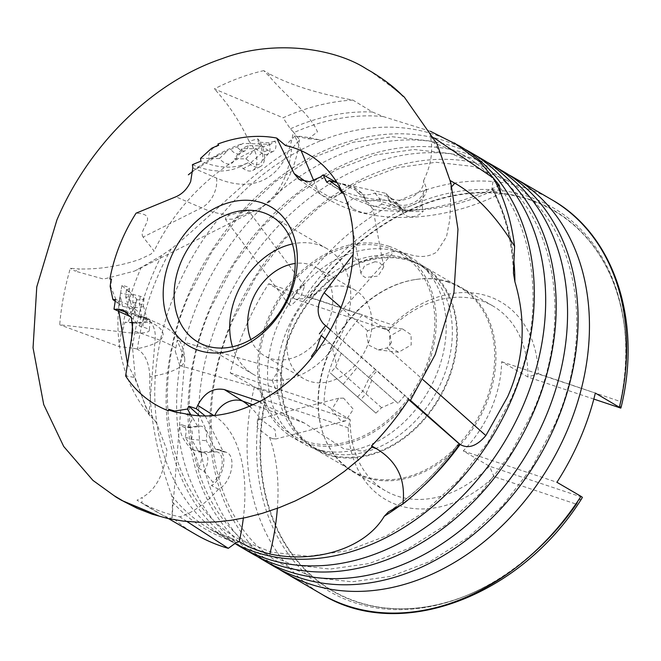 <?xml version="1.0" encoding="UTF-8"?>
<svg xmlns="http://www.w3.org/2000/svg" width="661" height="661" viewBox="0 0 661 661"><rect width="100%" height="100%" fill="white"/><g stroke="black" fill="none" stroke-linecap="round" stroke-linejoin="round"><path stroke-width="0.5" stroke-dasharray="3.31 2.48" d="M375.894 413.125L330.409 373.011L375.894 413.125L381.628 407.688L395.856 401.401L397.996 403.317L325.171 338.936M404.689 395.584L397.988 403.317L404.689 395.584C410.456 400.88 411.786 402.235 408.672 399.657M252.948 404.755L304.44 423.073L343.687 448.728L362.856 451.19L371.284 448.117M198.374 468.038A11.807 6.346 109.6 0 0 199.845 465.237A11.807 6.346 109.6 0 0 198.341 450.662A11.807 6.346 109.6 0 0 197.697 450.505L192.715 449.744L185.22 437.111A11.807 6.346 109.6 0 0 182.808 425.064A11.807 6.346 109.6 0 0 179.676 425.304C180.651 446.15 197.54 446.828 198.374 468.038L203.952 471.26L212.982 482.299L211.545 485.678A19.681 10.584 109.6 0 0 220.989 473.797A19.681 10.584 109.6 0 0 218.485 449.505A19.681 10.584 109.6 0 0 217.419 449.24L215.164 448.893L199.548 415.81M205.216 415.976L223.294 451.793L225.558 452.132A19.681 10.584 -70.4 0 1 226.616 452.405A19.681 10.584 -70.4 0 1 229.119 476.688A19.681 10.584 -70.4 0 1 218.494 489.157L211.545 485.678M218.494 489.157C205.901 503.451 193.004 512.68 179.809 516.836A240.158 183.832 120.2 0 1 137.571 500.551A240.158 183.832 120.2 0 1 136.984 500.212L142.297 497.403L141.842 503.038L136.984 500.212M192.814 167.877L216.56 178.09A142.016 77.345 63.4 0 0 293.294 131.894L299.54 139.785L291.633 149.056C250.676 173.207 210.157 217.585 171.207 248.908L161.648 255.46A230.656 176.553 -59.8 0 0 132.382 348.116L136.488 348.859A142.016 27.977 4.6 0 0 137.719 316.52A23.622 18.789 109.9 0 1 143.9 317.396A23.622 18.789 109.9 0 1 155.178 338.44L149.014 414.488L156.368 422.693L166.944 450.075C164.259 473.78 156.046 489.561 142.297 497.403M136.116 299.896A11.807 2.33 -175.4 0 0 144.032 298.342A11.807 2.33 -175.4 0 0 141.917 296.806A11.807 2.33 -175.4 0 0 140.19 296.285L133.357 294.517L126.4 289.642A11.807 2.33 -175.4 0 0 129.432 288.345A11.807 2.33 -175.4 0 0 127.317 286.816A11.807 2.33 -175.4 0 0 121.946 285.552L136.81 299.003L131.696 314.405L127.953 322.047L124.954 322.238A19.681 3.875 -175.4 0 0 132.671 322.973M131.828 332.97A19.681 3.875 4.6 0 1 122.31 331.971L124.954 322.238M122.31 331.971L59.721 324.782A240.158 183.832 120.2 0 1 70.347 268.3L79.527 268.969L75.205 271.134L70.347 268.3M216.56 178.09A23.622 16.641 113.3 0 1 214.759 191.971A23.622 16.641 113.3 0 1 201.498 207.835L143.148 237.076L154.096 251.031L150.733 254.262L139.554 259.434C119.583 266.209 99.571 269.391 79.527 268.969M503.302 171.455A228.342 174.793 -59.8 0 0 221.113 312.777A228.342 174.793 -59.8 0 0 273.299 566.006M481.415 158.698A228.342 174.793 -59.8 0 0 199.225 300.02A228.342 174.793 -59.8 0 0 251.411 553.249M459.527 145.941A228.342 174.793 -59.8 0 0 177.338 287.262A228.342 174.793 -59.8 0 0 229.524 540.483A228.342 174.793 -59.8 0 0 234.994 543.507M111.065 279.165L111.56 279.248L111.089 278.917M115.229 301.226L117.228 302.622L110.759 286.816L111.56 279.248M117.228 302.622L117.955 303.135L120.013 296.781L121.062 290.154L119.534 299.78C116.41 323.568 117.865 346 123.913 367.062C129.159 385.561 138.19 402.194 150.997 416.951M121.946 285.552L120.913 290.997M149.014 414.488L134.489 377.414L125.623 375.96M184.543 413.646L192.12 416.917L192.896 418.231L187.369 427.816L185.435 427.774L179.676 425.304M304.44 423.073C291.212 416.232 259.021 403.945 259.798 401.442M325.146 338.977L330.145 343.381C325.22 343.274 320.932 345.802 317.263 350.966L312.397 357.171M330.145 343.381L331.648 344.695L336.49 364.814L336.813 363.988L335.59 367.095L330.409 373.011M410.498 400.384A142.016 0.884 -138.4 0 0 340.878 339.019A23.622 18.235 131.2 0 1 342.976 309.174L394.634 250.973C406.507 251.8 420.404 262.161 436.714 252.081L446.547 236.58L449.868 219.287L450.959 187.517L451.76 186.617M394.634 250.973L358.758 262.153L353.081 255.295M343.076 192.26L343.175 193.491L341.952 193.152M342.729 192.541L343.175 193.491M339.126 186.014L340.564 183.634L342.456 184.155L361.741 192.929L363.509 194.954L365.839 200.952C388.949 197.548 399.93 214.668 423.354 211.049A11.807 7.825 -22.8 0 1 405.333 215.312A11.807 7.825 -22.8 0 1 403.995 214.057L400.153 209.124L381.959 204.125L379.67 198.697A11.807 7.825 -22.8 0 1 365.971 199.399A11.807 7.825 -22.8 0 1 365.483 199.035A11.807 7.825 -22.8 0 1 363.922 196.953A11.807 7.825 -22.8 0 1 363.509 194.954M342.456 184.155L354.56 187.476A16.971 11.245 157.2 0 0 357.287 192.161A16.971 11.245 157.2 0 0 374.845 193.037L389.874 197.16L393.146 201.365A16.971 11.245 157.2 0 0 394.369 202.63A16.971 11.245 157.2 0 0 417.884 200.035A16.971 11.245 157.2 0 0 423.858 191.153L421.735 204.712L423.354 211.049M301.102 150.634L294.955 136.026L308.299 138.802L317.454 131.886C310.53 114.378 285.279 95.349 270.291 77.444L268.614 73.462L263.756 70.628L270.291 77.444M294.955 136.026L285.461 145.494M217.973 143.991L219.047 145.321L218.138 145.313M200.539 158.351L208.975 158.442C207.909 156.136 209.19 152.749 212.809 148.279L219.047 145.321M208.975 158.442L210.38 158.458L218.32 155.368L227.938 150.444L237.002 146.899L243.149 143.363L270.349 144.379L275.158 141.066A11.807 6.436 -116.6 0 1 273.398 151.27A11.807 6.436 -116.6 0 1 269.424 151.146A11.807 6.436 -116.6 0 1 267.688 150.146L261.566 145.8L247.991 145.651L242.083 148.609A11.807 6.436 -116.6 0 1 240.786 152.608A11.807 6.436 -116.6 0 1 239.571 153.583A11.807 6.436 -116.6 0 1 235.605 153.459A11.807 6.436 -116.6 0 1 230.606 149.246M210.38 158.458L219.419 158.566A16.971 9.246 63.4 0 0 232.994 162.119A16.971 9.246 63.4 0 0 234.556 158.731L245.768 158.863L250.973 162.556A16.971 9.246 63.4 0 0 260.913 162.755A16.971 9.246 63.4 0 0 262.64 153.757A16.971 9.246 63.4 0 0 258.277 142.115L268.845 142.826L275.158 141.066M143.148 237.076C137.331 229.788 160.59 214.156 136.067 213.181M448.199 282.131A106.297 81.369 -59.8 0 0 415.496 279.52A106.297 81.369 -59.8 0 0 324.064 436.351A106.297 81.369 -59.8 0 0 352.834 471.095A106.297 81.369 -59.8 0 0 364.533 476.391A106.297 81.369 -59.8 0 0 480.663 412.877A106.297 81.369 -59.8 0 0 459.899 287.428A106.297 81.369 -59.8 0 0 448.199 282.131M327.203 454.628A106.297 81.369 120.2 0 1 315.495 449.331A106.297 81.369 120.2 0 1 294.74 323.882A106.297 81.369 120.2 0 1 410.861 260.368A106.297 81.369 120.2 0 1 422.569 265.664A106.297 81.369 120.2 0 1 443.324 391.114A106.297 81.369 120.2 0 1 327.203 454.628M391.469 342.629L387.123 347.983L378.166 349.834L368.557 345.009L366.252 333.425L367.665 330.83L379.521 326.212L389.238 331.351L391.469 342.629M389.684 336.201L389.924 346.463L398.525 352.247L411.208 344.959L411.051 334.722L402.549 328.938L389.684 336.201M375.027 261.739L364.641 265.631L360.856 273.067L361.815 275.174L365.178 277.463L378.001 276.108L383.752 266.994L379.381 262.359L375.027 261.739M352.396 208.438L348.496 204.381L347.769 202.406L354.271 197.697L368.317 202.58L373.068 209.595C370.854 214.751 363.963 214.371 352.396 208.438M225.765 217.552L225.401 219.295L233.168 219.121L246.784 213.429L248.057 212.412L248.189 210.347L229.722 214.924L225.765 217.552M302.482 285.544L292.369 294.013L289.138 304.952L291.137 305.407L300.805 296.566L304.614 286.18L302.482 285.544M175.314 351.412L179.759 365.55L182.783 354.189L177.165 340.225L175.314 351.412M272.291 380.439L277.463 393.642L284.139 382.694L278.975 369.499L272.291 380.439M272.605 438.697L269.523 437.342L257.179 427.791L257.377 419.38L260.946 419.586L275.034 429.716L276.025 438.937L272.605 438.697M343.546 398.129L338.771 398.228L331.615 409.63L340.944 420.933L345.579 420.867L353.371 409.283L343.546 398.129M262.483 394.724A222.088 170.001 -59.8 0 0 459.734 598.18A222.088 170.001 -59.8 0 0 578.458 500.476L576.681 504.277A219.857 168.291 120.2 0 1 356.709 601.65A219.857 168.291 120.2 0 1 265.466 400.112L262.483 394.724L257.319 388.536L350.231 419.636A106.892 81.824 -59.8 0 0 385.239 490.669A106.892 81.824 -59.8 0 0 397.005 495.998A106.892 81.824 -59.8 0 0 489.479 466.236L493.965 476.589A114.37 87.549 120.2 0 1 398.219 505.252A114.37 87.549 120.2 0 1 348.182 427.799L350.231 419.636L323.973 404.325A106.892 81.824 120.2 0 1 362.393 315.107L388.66 330.417L392.494 324.915A114.37 87.549 120.2 0 1 488.231 296.244A114.37 87.549 120.2 0 1 538.277 373.705L527.908 377.018A106.892 81.824 -59.8 0 0 492.899 305.985A106.892 81.824 -59.8 0 0 481.134 300.656A106.892 81.824 -59.8 0 0 388.66 330.417L295.748 299.326L303.878 298.623L309.769 297.227A219.857 168.291 120.2 0 1 529.75 199.853A219.857 168.291 120.2 0 1 620.993 401.384L619.844 404.367L620.819 408.118M449.183 282.032A106.892 81.824 -59.8 0 0 416.298 279.396A106.892 81.824 -59.8 0 0 324.361 437.103A106.892 81.824 -59.8 0 0 353.28 472.045A106.892 81.824 -59.8 0 0 365.054 477.366A106.892 81.824 -59.8 0 0 481.819 413.505A106.892 81.824 -59.8 0 0 460.948 287.353A106.892 81.824 -59.8 0 0 449.183 282.032M399.161 252.196A107.479 82.27 -59.8 0 0 281.751 316.412A107.479 82.27 -59.8 0 0 302.738 443.258A107.479 82.27 -59.8 0 0 314.57 448.621A107.479 82.27 -59.8 0 0 315.38 448.885A107.479 82.27 -59.8 0 0 427.948 391.841A107.479 82.27 -59.8 0 0 422.123 265.788A107.479 82.27 -59.8 0 0 411.002 257.55A107.479 82.27 -59.8 0 0 399.161 252.196M406.176 258.534A105.512 80.766 -59.8 0 0 290.914 321.577A105.512 80.766 -59.8 0 0 311.521 446.101A105.512 80.766 -59.8 0 0 323.138 451.356A105.512 80.766 -59.8 0 0 323.931 451.62A105.512 80.766 -59.8 0 0 434.434 395.625A105.512 80.766 -59.8 0 0 428.708 271.878A105.512 80.766 -59.8 0 0 417.793 263.789A105.512 80.766 -59.8 0 0 406.176 258.534M389.222 246.404A107.479 82.27 -59.8 0 0 271.811 310.62A107.479 82.27 -59.8 0 0 292.798 437.466A107.479 82.27 -59.8 0 0 304.63 442.82A107.479 82.27 -59.8 0 0 422.049 378.604A107.479 82.27 -59.8 0 0 401.053 251.758A107.479 82.27 -59.8 0 0 389.222 246.404M388.536 247.999A105.735 80.931 -59.8 0 0 269.514 318.701A105.735 80.931 -59.8 0 0 305.316 441.226A105.735 80.931 -59.8 0 0 424.345 370.524A105.735 80.931 -59.8 0 0 388.536 247.999M349.562 287.642A51.178 39.181 -59.8 0 0 293.649 318.222A51.178 39.181 -59.8 0 0 303.639 378.621A51.178 39.181 -59.8 0 0 309.274 381.174A51.178 39.181 -59.8 0 0 365.186 350.594A51.178 39.181 -59.8 0 0 355.197 290.187A51.178 39.181 -59.8 0 0 349.562 287.642M250.825 339.572A51.178 39.181 -59.8 0 0 264.466 355.783A51.178 39.181 -59.8 0 0 270.101 358.336A51.178 39.181 -59.8 0 0 326.013 327.757A51.178 39.181 -59.8 0 0 316.016 267.35A51.178 39.181 -59.8 0 0 310.381 264.797A51.178 39.181 -59.8 0 0 295.194 263.466M232.49 346.752A72.834 55.755 -59.8 0 0 253.56 374.49A72.834 55.755 -59.8 0 0 261.582 378.117A72.834 55.755 -59.8 0 0 341.142 334.598A72.834 55.755 -59.8 0 0 326.922 248.643A72.834 55.755 -59.8 0 0 318.899 245.016A72.834 55.755 -59.8 0 0 292.402 243.975M257.319 388.536L230.268 372.961A228.342 174.793 120.2 0 1 245.611 327.063A228.342 174.793 120.2 0 1 268.688 283.743L295.748 299.326M508.904 174.909A228.342 174.793 -59.8 0 0 232.482 319.403A228.342 174.793 -59.8 0 0 279.066 569.179M487.017 162.152A228.342 174.793 -59.8 0 0 210.595 306.646A228.342 174.793 -59.8 0 0 257.179 556.422M465.137 149.394A228.342 174.793 -59.8 0 0 188.707 293.889A228.342 174.793 -59.8 0 0 235.291 543.664M430.385 131.275L383.215 116.551L372.399 112.006L352.883 100.075C317.454 93.573 289.369 84.707 268.614 73.462M320.42 177.016L342.117 191.996A142.016 94.093 157.2 0 0 492.908 190.649L500.757 193.458C440.3 223.922 366.293 226.393 321.833 195.127A23.622 16.294 124.6 0 1 317.569 189.748L313.793 180.792M410.555 261.087A105.512 80.766 -59.8 0 0 295.285 324.13A105.512 80.766 -59.8 0 0 315.892 448.654A105.512 80.766 -59.8 0 0 327.509 453.909A105.512 80.766 -59.8 0 0 442.779 390.866A105.512 80.766 -59.8 0 0 422.172 266.342A105.512 80.766 -59.8 0 0 410.555 261.087M381.628 407.688L335.59 367.095M331.648 344.695L395.856 401.401M421.735 204.712A11.807 7.825 -22.8 0 1 418.925 207.703A11.807 7.825 -22.8 0 1 403.053 209.876A11.807 7.825 -22.8 0 1 402.566 209.504A11.807 7.825 -22.8 0 1 401.706 208.62L397.864 203.687L379.67 198.697L374.845 193.037M268.845 142.826A11.807 6.436 -116.6 0 1 269.903 146.982A11.807 6.436 -116.6 0 1 268.705 153.245A11.807 6.436 -116.6 0 1 267.49 154.228A11.807 6.436 -116.6 0 1 263.524 154.104A11.807 6.436 -116.6 0 1 261.781 153.112L255.658 148.758L242.083 148.609L234.556 158.731M134.249 307.563A11.807 2.33 -175.4 0 0 138.364 307.522A11.807 2.33 -175.4 0 0 143.404 306.035A11.807 2.33 -175.4 0 0 143.387 305.861A11.807 2.33 -175.4 0 0 141.297 304.498A11.807 2.33 -175.4 0 0 139.562 303.977L132.737 302.209L125.772 297.334A11.807 2.33 -175.4 0 0 128.812 296.045A11.807 2.33 -175.4 0 0 128.788 295.872A11.807 2.33 -175.4 0 0 126.697 294.509A11.807 2.33 -175.4 0 0 120.55 293.137M117.955 303.135L122.591 306.374A16.971 3.346 4.6 0 1 132.803 310.059A16.971 3.346 4.6 0 1 130.349 311.81L136.1 315.842L141.908 317.338A16.971 3.346 4.6 0 1 147.403 320.056A16.971 3.346 4.6 0 1 140.182 322.436A16.971 3.346 4.6 0 1 132.762 322.436M192.896 418.231L197.887 426.642A16.971 9.122 -70.4 0 1 199.903 426.163A16.971 9.122 -70.4 0 1 206.24 440.722L212.421 451.157L216.668 451.81A16.971 9.122 -70.4 0 1 219.741 472.979A16.971 9.122 -70.4 0 1 212.982 482.299M203.952 471.26A11.807 6.346 109.6 0 0 206.1 467.467A11.807 6.346 109.6 0 0 204.596 452.892A11.807 6.346 109.6 0 0 203.96 452.727L198.969 451.967L191.475 439.334A11.807 6.346 109.6 0 0 189.063 427.287A11.807 6.346 109.6 0 0 187.567 427.097A11.807 6.346 109.6 0 0 185.435 427.774M247.991 145.651A11.807 6.436 -116.6 0 1 245.479 150.625A11.807 6.436 -116.6 0 1 241.505 150.501A11.807 6.436 -116.6 0 1 237.002 146.899M381.959 204.125A11.807 7.825 -22.8 0 1 368.26 204.836A11.807 7.825 -22.8 0 1 366.211 202.39A11.807 7.825 -22.8 0 1 365.839 200.952M130.936 316.9L139.802 326.294L142.9 327.096A19.681 3.875 4.6 0 1 145.784 327.972A19.681 3.875 4.6 0 1 149.303 330.525A19.681 3.875 4.6 0 1 132.349 333.004M132.853 322.981A19.681 3.875 -175.4 0 0 150.113 320.527A19.681 3.875 -175.4 0 0 146.593 317.966A19.681 3.875 -175.4 0 0 143.71 317.09L140.611 316.288C139.273 310.736 130.903 305.126 115.51 299.441M192.401 164.655C210.578 172.414 226.591 173.058 240.43 166.58L243.207 168.547A19.681 10.725 63.4 0 0 246.107 170.208A19.681 10.725 63.4 0 0 252.717 170.414A19.681 10.725 63.4 0 0 249.057 141.256L257.889 138.868A19.681 10.725 -116.6 0 1 260.393 166.572A19.681 10.725 -116.6 0 1 253.783 166.357A19.681 10.725 -116.6 0 1 250.883 164.705L248.106 162.73C234.498 169.117 218.766 168.588 200.894 161.16M336.738 182.585L386.115 193.367L387.858 195.606A19.681 13.038 157.2 0 0 390.089 197.697A19.681 13.038 157.2 0 0 411.877 197.069A19.681 13.038 157.2 0 0 423.577 180.577L426.634 188.972A19.681 13.038 -22.8 0 1 413.976 204.571A19.681 13.038 -22.8 0 1 393.064 204.761A19.681 13.038 -22.8 0 1 390.833 202.679L389.089 200.44C364.194 199.539 343.456 193.533 326.881 182.428M330.45 329.955L404.788 395.658M433.996 137.843L430.03 135.183A240.158 183.832 120.2 0 1 449.934 180.37L450.24 180.552M352.883 100.075A240.158 183.832 -59.8 0 0 283.057 117.79L214.362 88.913A240.158 183.832 120.2 0 1 263.756 70.628M161.648 255.46L141.181 267.449A240.158 183.832 -59.8 0 0 119.178 346.604L59.721 324.782M141.181 267.449L134.613 271.035L103.637 279.091L75.205 271.134M186.947 521.521L179.809 516.836M195.763 534.476A240.158 183.832 -59.8 0 1 172.058 517.117L184.791 359.981A165.638 32.637 4.6 0 1 149.832 376.886C148.667 428.311 165.167 477.581 171.86 495.932L172.488 502.03L172.058 517.117C171.943 520.281 161.871 515.588 141.842 503.038M343.166 384.256L357.345 367.318M337.168 182.7L340.564 183.634M423.858 191.153L426.634 188.972M212.809 148.279L211.636 148.271M258.277 142.115L257.889 138.868M110.759 286.816L110.164 286.395M126.4 289.642L125.772 297.334L130.349 311.81M132.729 322.428A16.971 3.346 4.6 0 1 127.953 322.047M185.22 437.111L191.475 439.334L206.24 440.722M190.922 414.893L192.12 416.917M197.887 426.642L187.369 427.816M122.591 306.374L120.17 295.616M219.419 158.566L227.938 150.444M354.56 187.476L361.741 192.929M341.258 353.156L336.672 364.351M132.382 348.116L119.178 346.604M249.057 141.256C239.778 121.285 228.21 103.835 214.362 88.913M293.294 131.894L290.361 128.837L283.057 117.79M423.577 180.577C431.393 164.68 433.542 149.551 430.03 135.183M492.908 190.649L492.065 187.666L493.453 178.09M449.934 180.37L450.959 187.517M368.722 377.299L375.522 369.639M389.089 200.44L386.115 193.367M136.488 348.859L137.438 349.206C145.139 353.858 149.27 363.079 149.832 376.886M248.106 162.73L240.43 166.58M140.611 316.288L139.802 326.294M357.601 396.964L362.823 391.072L369.268 377.811M400.153 209.124L397.864 203.687L389.874 197.16M261.566 145.8L255.658 148.758L245.768 158.863M133.357 294.517L132.737 302.209L136.1 315.842M215.164 448.893L223.294 451.793M192.715 449.744L198.969 451.967L212.421 451.157M619.844 404.367A222.088 170.001 -59.8 0 0 623.166 317.834A222.088 170.001 -59.8 0 0 492.528 189.715A222.088 170.001 -59.8 0 0 303.878 298.623M538.277 373.705L620.935 401.731A220.187 168.538 -59.8 0 0 623.447 319.61A220.187 168.538 -59.8 0 0 495.477 192.69A220.187 168.538 -59.8 0 0 309.075 297.351M581.804 498.468L578.458 500.476M265.078 399.517A220.187 168.538 -59.8 0 0 461.419 597.552A220.187 168.538 -59.8 0 0 576.946 503.889L576.681 504.277L493.965 476.589M593.818 399.079L527.908 377.018L501.641 361.707A106.892 81.824 120.2 0 1 463.221 450.926L489.479 466.236L582.391 497.328M309.769 297.227L392.494 324.915M268.688 283.743L362.393 315.107M230.268 372.961L323.973 404.325M348.182 427.799L265.466 400.112M463.221 450.926L556.917 482.282M501.641 361.707L595.346 393.072M551.885 199.779A228.342 174.793 -59.8 0 0 292.765 297.781M171.207 248.908A228.342 174.793 -59.8 0 0 157.905 275.926A228.342 174.793 -59.8 0 0 137.438 349.206M383.215 116.551A228.342 174.793 -59.8 0 0 294.244 132.448M513.977 261.888A228.342 174.793 -59.8 0 0 493.676 191.31M371.945 380.125L365.971 393.799L360.741 399.69M393.146 201.365L401.706 208.62L403.995 214.057M250.973 162.556L261.781 153.112L267.688 150.146M141.908 317.338L139.562 303.977L140.19 296.285M216.668 451.81L203.96 452.727L197.697 450.505M217.419 449.24L225.558 452.132M143.71 317.09L142.9 327.096M250.883 164.705L243.207 168.547M390.833 202.679L387.858 195.606M370.152 378.53L376.944 370.871M269.523 437.342A165.638 89.028 -70.4 0 1 277.364 508.326M249.519 406.284A165.638 89.028 -70.4 0 1 260.74 419.528M213.891 415.562L214.552 415.984A142.016 76.329 -70.4 0 1 243.339 518.1M175.487 347.893A165.638 32.637 4.6 0 0 155.178 338.44L132.77 330.318M182.783 354.189A165.638 32.637 4.6 0 1 184.791 359.981C183.485 330.723 160.73 324.675 143.9 317.396L123.062 309.844M137.719 316.52L128.11 313.041M229.722 214.924A165.638 90.21 63.4 0 1 201.498 207.835L175.851 196.813M246.784 213.429A165.638 90.21 63.4 0 0 257.162 209.611A165.638 90.21 63.4 0 0 291.633 149.056M348.496 204.381A165.638 109.743 157.2 0 1 317.569 189.748L306.225 181.915M373.068 209.595A165.638 109.743 157.2 0 0 497.559 186.195M367.665 330.83A165.638 1.033 -138.4 0 0 342.976 309.174L341.051 307.489M387.123 347.983A165.638 1.033 -138.4 0 1 422.957 379.67M340.878 339.019L330.475 329.922M389.949 510.978A230.656 176.553 -59.8 0 0 458.742 443.308M513.506 269.928A230.656 176.553 -59.8 0 0 492.065 187.666M372.399 112.006A230.656 176.553 -59.8 0 0 290.361 128.837M172.488 502.03A230.656 176.553 -59.8 0 0 236.44 542.466M171.86 495.932A228.342 174.793 -59.8 0 0 210.091 529.155A228.342 174.793 -59.8 0 0 238.704 541.648M399.467 505.954A228.342 174.793 -59.8 0 0 422.602 486.868M254.345 386.999A228.342 174.793 -59.8 0 0 321.882 594.322M214.552 415.984A23.622 19.78 122.2 0 1 214.775 415.48M342.117 191.996A23.622 16.294 124.6 0 1 321.833 195.127L299.103 179.437M123.913 501.525L123.4 501.228M122.88 500.922L114.403 495.849M506.012 179.875C574.847 217.172 598.379 327.278 554.653 424.775L531.94 467.426L502.69 505.541L468.302 537.327L430.476 561.288L391.056 576.318L351.983 581.82L315.082 577.681L281.958 564.221C213.123 526.916 189.6 416.802 233.316 319.313L256.03 276.67L285.288 238.547L319.668 206.761L357.502 182.808L396.922 167.77L435.996 162.267L472.888 166.407L506.012 179.875M484.125 167.117C552.968 204.414 576.491 314.52 532.766 412.018L510.052 454.661L480.803 492.784L446.423 524.57L408.589 548.523L369.169 563.56L330.095 569.063L293.203 564.924L260.07 551.456C191.236 514.159 167.712 404.045 211.429 306.555L234.151 263.913L263.4 225.789L297.781 194.004L335.614 170.051L375.035 155.013L414.108 149.51L451 153.649L484.125 167.117M462.237 154.36C531.08 191.657 554.612 301.763 510.879 399.261L488.165 441.903L458.916 480.026L424.536 511.812L386.702 535.765L347.281 550.803L308.208 556.306L271.316 552.166L238.191 538.698C169.348 501.402 145.825 391.279 189.55 293.798L212.264 251.155L241.513 213.032L275.893 181.246L313.727 157.293L353.148 142.255L392.221 136.753L429.113 140.892L462.237 154.36M120.013 296.781L118.74 310.984M127.507 363.938L134.489 377.414M136.81 299.003L132.745 322.32M131.622 337.655L135.323 378.299L145.965 407.473L156.368 422.693M308.299 138.802C314.966 139.223 319.635 139.835 322.32 140.628C316.627 139.017 302.763 136.1 294.641 136.001M218.32 155.368L192.987 171.116M188.253 174.892L197.424 167.671C211.999 156.905 227.235 148.808 243.149 143.363M270.349 144.379C225.781 157.665 178.924 199.407 154.096 251.031M315.495 449.331L352.834 471.095M398.525 352.247L378.166 349.834M360.856 273.067L347.769 202.406M289.138 304.952L225.401 219.295M277.463 393.642L179.759 365.55M338.771 398.228L257.377 419.38M385.239 490.669L353.28 472.045M324.064 436.351L324.361 437.103M415.496 279.52L416.298 279.396M302.738 443.258L292.798 437.466M303.639 378.621L264.466 355.783M253.56 374.49L197.97 342.084M315.892 448.654L311.521 446.101M402.566 209.504L394.369 202.63M268.705 153.245L260.913 162.755M143.387 305.861L147.403 320.056M198.341 450.662L204.596 452.892M218.485 449.505L226.616 452.405M366.211 202.39L363.922 196.953M260.393 166.572L252.717 170.414M150.113 320.527L149.303 330.525M168.629 518.654L137.571 500.551M245.479 150.625L239.571 153.583M273.398 151.27L267.49 154.228M129.432 288.345L128.812 296.045M144.032 298.342L143.404 306.035M182.808 425.064L189.063 427.287M187.567 427.097L199.903 426.163M128.788 295.872L132.803 310.059M240.786 152.608L232.994 162.119M365.483 199.035L357.287 192.161M134.613 271.035L257.162 209.611C277.446 200.2 295.145 176.363 299.54 139.785M422.172 266.342L417.793 263.789M492.437 189.963C505.326 214.263 512.333 241.992 513.448 273.15M239.34 541.739L210.091 529.155L229.524 540.483M620.985 401.582C626.76 373.168 627.578 345.843 623.447 319.61L623.166 317.834M388.511 511.812C415.215 493.874 438.623 471.037 458.717 443.283M576.813 504.112C545.292 548.894 506.83 580.044 461.419 597.552L459.734 598.18M326.922 248.643L271.332 216.238M355.197 290.187L316.016 267.35M411.002 257.55L401.053 251.758M428.708 271.878L422.123 265.788M323.931 451.62L315.38 448.885M492.899 305.985L460.948 287.353M345.579 420.867L276.025 438.937M278.975 369.499L177.165 340.225M304.614 286.18L248.189 210.347M383.752 266.994L372.986 208.859M402.557 328.938L379.521 326.212M422.569 265.664L459.899 287.428M398.88 92.226L371.556 72.057L384.958 80.634"/><path stroke-width="0.99" d="M384.958 80.634L404.268 97.051L436.971 143.801L450.81 182.733L457.966 229.251L453.925 292.897L435.153 354.66L410.2 400.822L408.672 399.657A240.158 183.832 120.2 0 1 371.581 445.861L371.854 447.067L376.44 448.695L371.581 445.861M123.913 501.525L137.389 508.425L152.212 514.2L167.63 518.447L183.477 521.149L199.581 522.306L215.8 521.959L230.59 520.381L246.181 517.497L262.343 513.316L279.628 507.483L295.112 501.005L311.909 492.528L328.938 482.282L344.464 471.326L361.203 457.544L371.854 447.067M257.179 556.422A228.342 174.793 -59.8 0 0 262.789 559.875L273.299 566.006A228.342 174.793 -59.8 0 0 555.496 424.684A228.342 174.793 -59.8 0 0 503.302 171.455L492.784 165.324A228.342 174.793 -59.8 0 0 487.017 162.152M235.291 543.664A228.342 174.793 -59.8 0 0 240.901 547.118L251.411 553.249A228.342 174.793 -59.8 0 0 533.609 411.927A228.342 174.793 -59.8 0 0 481.415 158.698L470.905 152.567A228.342 174.793 -59.8 0 0 465.137 149.394M234.994 543.507A228.342 174.793 -59.8 0 0 511.721 399.17A228.342 174.793 -59.8 0 0 459.527 145.941L430.385 131.275M168.158 410.696L169.249 410.175L168.753 409.333L168.158 410.696A148.238 113.469 120.2 0 1 125.623 375.96L132.77 330.318L131.365 317.776L123.062 309.844L113.981 309.183L115.51 299.441L112.907 299.598L110.164 286.395L111.089 278.917L109.866 278.992A148.238 113.469 120.2 0 1 121.731 240.282A148.238 113.469 120.2 0 1 136.067 213.181L175.851 196.813C182.428 193.904 187.36 188.839 190.657 181.61L192.814 167.877L192.401 164.655L200.894 161.16L200.539 158.351L211.636 148.271L218.138 145.313L217.973 143.991A148.238 113.469 120.2 0 1 276.703 138.058L294.145 173.579L299.103 179.437L309.72 181.808L320.42 177.016L323.155 174.843L336.738 182.585M109.866 278.992L111.56 279.248M312.298 357.089L311.43 356.32L312.289 357.097A148.238 113.469 120.2 0 1 302.655 368.21A148.238 113.469 120.2 0 1 259.798 401.442L259.517 401.508C233.036 415.025 208.041 419.074 184.543 413.646L175.322 412.084L169.249 410.175M302.655 368.21C317.809 351.991 329.864 333.565 338.812 312.909C346.984 293.823 351.743 274.612 353.081 255.295L353.172 254.411L324.163 292.732C316.404 304.886 316.173 315.239 323.444 323.783L330.45 329.955M323.155 174.843L326.881 182.428L329.261 180.536L338.862 187.501L341.952 193.152L343.076 192.26A148.238 113.469 120.2 0 1 353.172 254.411M276.703 138.058L285.461 145.494C308.538 150.708 326.427 164.217 339.126 186.014L342.729 192.541M295.194 263.466A51.178 39.181 -59.8 0 0 250.825 339.572M263.309 212.611A72.834 55.755 -59.8 0 0 183.741 256.121A72.834 55.755 -59.8 0 0 197.97 342.084A72.834 55.755 -59.8 0 0 205.984 345.711A72.834 55.755 -59.8 0 0 285.552 302.193A72.834 55.755 -59.8 0 0 271.332 216.238A72.834 55.755 -59.8 0 0 263.309 212.611M292.402 243.975A72.834 55.755 -59.8 0 0 232.49 346.752M262.029 202.861A80.708 61.779 -59.8 0 0 171.174 256.832A80.708 61.779 -59.8 0 0 198.515 350.355A80.708 61.779 -59.8 0 0 289.369 296.384A80.708 61.779 -59.8 0 0 262.029 202.861M279.066 569.179A228.342 174.793 -59.8 0 0 284.676 572.633A228.342 174.793 -59.8 0 0 566.865 431.319A228.342 174.793 -59.8 0 0 514.671 178.09A228.342 174.793 -59.8 0 0 508.904 174.909M619.415 407.102A228.342 174.793 -59.8 0 0 551.885 199.779C614.251 234.862 642.401 321.304 621.076 407.374L620.819 408.118L595.346 393.072A228.342 174.793 120.2 0 1 579.994 438.97A228.342 174.793 120.2 0 1 556.917 482.282L580.994 496.32L582.391 497.328L581.804 498.468C520.29 596.767 399.5 642.451 321.882 594.322A228.342 174.793 -59.8 0 0 580.994 496.32M262.789 559.875A228.342 174.793 -59.8 0 0 544.978 418.553A228.342 174.793 -59.8 0 0 492.784 165.324M240.901 547.118A228.342 174.793 -59.8 0 0 523.091 405.796A228.342 174.793 -59.8 0 0 470.905 152.567M500.798 193.442L499.303 185.328L480.117 162.036L454.404 142.95M410.498 400.384A142.016 0.884 -138.4 0 1 459.478 443.919L460.139 444.44C468.195 449.133 476.763 446.183 485.852 435.582L507.623 396.782C524.181 359.452 526.61 321.122 514.902 281.776L513.448 273.15L514.605 246.305C495.932 216.04 475.994 195.012 454.793 183.204L450.24 180.552M243.339 518.1A142.016 76.329 -70.4 0 1 239.199 541.706L239.968 542.028C247.801 546.854 257.765 550.836 269.862 553.968C313.314 563.469 364.393 549.754 384.281 516.249L388.511 511.812L402.846 504.054A240.158 183.832 -59.8 0 0 459.602 444.184L408.672 399.657M402.846 504.054C405.994 479.762 397.195 461.304 376.44 448.695M168.753 409.333L174.678 411.002L187.468 409.068L190.922 414.893M199.548 415.81L188.724 406.168L187.468 409.068M188.724 406.168L196.267 408.696L205.216 415.976M259.798 401.442L224.426 389.602C213.329 387.462 204.423 392.708 197.705 405.358L196.267 408.696M311.43 356.32L316.024 349.876L321.18 335.491L325.146 338.977M325.171 338.936L321.18 335.491M319.354 333.846L325.551 325.666M514.605 246.305A240.158 183.832 -59.8 0 0 493.453 178.09L433.996 137.843M132.349 333.004A19.681 3.875 4.6 0 1 131.828 332.97M168.629 518.654L195.763 534.476A240.158 183.832 -59.8 0 0 228.285 548.333L186.947 521.521M317.098 350.826L316.024 349.876M340.432 187.931L338.862 187.501M329.261 180.536L337.168 182.7M112.907 299.598L115.229 301.226M175.322 412.084L174.678 411.002M238.704 541.648A228.342 174.793 -59.8 0 0 239.968 542.028L239.199 541.706L236.44 542.466L228.285 548.333M113.981 309.183L130.936 316.9M593.818 399.079L620.819 408.118M514.902 281.776A228.342 174.793 -59.8 0 0 513.977 261.888M277.364 508.326A165.638 89.028 -70.4 0 1 269.862 553.968M214.775 415.48A23.622 19.78 122.2 0 1 242.62 401.078A165.638 89.028 -70.4 0 1 249.519 406.284M224.426 389.602L242.62 401.078L252.948 404.755M213.891 415.562L197.705 405.358M128.11 313.041L116.972 309.001M313.793 180.792L301.102 150.634M306.225 181.915L294.145 173.579M497.559 186.195A165.638 109.743 157.2 0 0 499.303 185.328M341.051 307.489L324.163 292.732M451.76 186.617L454.793 183.204M422.957 379.67A165.638 1.033 -138.4 0 1 485.852 435.582M330.475 329.922L323.444 323.783M384.281 516.249A228.342 174.793 -59.8 0 0 399.467 505.954M422.602 486.868A228.342 174.793 -59.8 0 0 460.139 444.44M123.4 501.228L122.88 500.922M114.403 495.849L124.136 501.658L158.483 515.795L121.781 500.46L116.187 497.188L92.895 480.365L63.712 446.472L43.709 404.54L33.05 347.826L36.768 286.915L56.912 219.956C88.847 144.652 152.84 81.79 222.187 58.614C273.423 39.173 334.102 48.03 366.186 68.761L371.73 71.975C385.512 80.46 395.947 88.566 403.036 96.283L398.88 92.226M118.74 310.984L127.507 363.938M132.745 322.32L131.622 337.655M192.987 171.116L188.344 174.818M551.885 199.779L514.671 178.09M321.882 594.322L284.676 572.633"/></g></svg>
